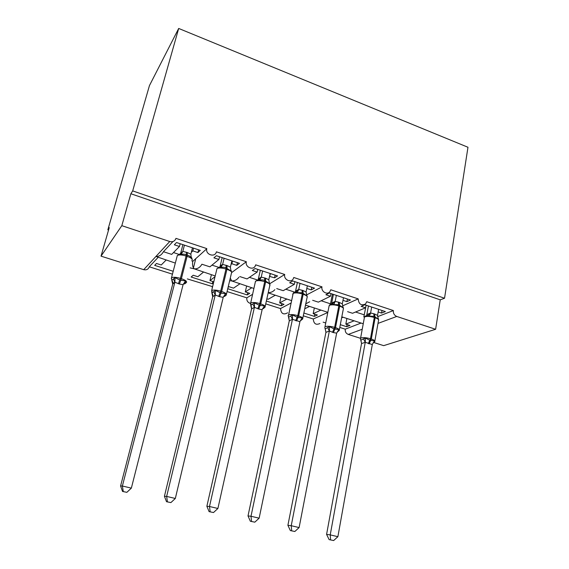 <?xml version="1.0" encoding="UTF-8"?>
<svg xmlns="http://www.w3.org/2000/svg" width="569" height="569" viewBox="0 0 569 569"><rect width="100%" height="100%" fill="white"/><g stroke="black" fill="none" stroke-linecap="round" stroke-linejoin="round"><path stroke-width="0.85" d="M377.61 316.656L393.371 310.56C393.151 313.377 394.274 315.34 396.749 316.449L435.619 329.28L440.235 299.835L444.538 298.241L467.974 147.264L178.687 28.45L149.448 85.592L107.854 229.798L108.551 230.025M195.779 258.546L193.474 267.722M173.232 271.292L154.668 265.36L156.482 263.461L161.24 264.99L166.056 260.104M157.997 257.501L149.277 266.797C148.317 269.301 146.461 270.254 143.715 269.67L101.026 256.15L121.816 225.68L130.87 193.744L440.235 299.835M172.478 274.18L149.277 266.797M393.371 310.56L366.721 301.712L365.554 303.988C361.215 305.944 358.755 304.244 358.186 298.881L330.774 289.777L329.906 291.662C327.275 295.361 320.824 291.463 321.99 286.854L293.768 277.487L293.22 278.874C290.851 283.319 283.39 279.486 284.72 274.486L255.659 264.834L255.417 265.595C253.489 270.865 244.819 267.21 246.349 261.74L216.405 251.825C215.16 257.857 205.26 254.741 206.775 248.767L192.72 261.42C192.215 265.019 192.756 267.501 194.342 268.86L190.117 267.871M201.888 264.258C200.039 267.487 197.528 269.023 194.342 268.86L215.196 275.965M172.983 241.533L163.438 251.704C161.582 255.012 159.078 256.598 155.927 256.455L175.352 263.098M206.81 248.61L175.956 238.368C174.903 241.164 172.834 242.209 169.754 241.512L143.715 269.67M212.6 286.655L187.322 278.91M215.018 276.705L209.954 280.595L213.773 281.819M203.425 272.16L197.87 276.726L193.232 275.24L191.134 277.011L212.265 283.76L213.531 282.807M211.383 274.735L209.954 280.595M230.281 278.092L231.683 280.922L230.168 280.752M238.937 277.195C236.967 279.834 234.549 281.079 231.683 280.922L253.859 288.44M246.349 261.74L231.747 272.515M252.515 294.358L246.846 297.85L227.088 291.563M251.761 287.765L245.282 291.911L249.734 293.341L247.202 294.927L227.764 288.711M239.769 283.895L233.518 288.149L229.008 286.698L228.091 287.338M246.619 286.1L245.282 291.911M274.841 289.706C273.198 291.513 271.271 292.48 269.073 292.608M284.72 274.486L269.848 283.661M290.837 303.149L280.489 308.562L265.737 303.867M286.804 299.074L279.678 302.936L284.009 304.323L281.235 305.795L266.363 301.044M266.854 298.825L268.219 299.266L275.133 295.311M280.922 297.174L279.678 302.936M309.685 301.769L305.766 303.818M321.99 286.854L306.627 294.891M327.801 312.495L313.277 318.996L303.284 315.816M320.923 310.091L313.178 313.668L317.402 315.02L314.394 316.385L303.867 313.028M304.742 308.768L309.557 306.421M314.337 307.964L313.178 313.668M358.186 298.881L342.588 305.866M163.438 251.704L171.682 254.393L179.47 246.491L174.342 244.798L176.511 242.529L200.281 250.381L197.905 252.565L198.595 249.827M191.305 252.352L192.841 250.893L197.905 252.565M192.77 261.256L191.867 260.958M192.841 250.893L193.538 248.155M201.917 264.236L209.918 266.84L218.887 259.471L213.901 257.835L216.419 255.716L239.485 263.347L236.782 265.374L237.422 262.665M231.042 264.386L231.868 263.753L236.782 265.374M231.868 263.753L232.515 261.043M239.826 276.577L247.074 278.931L257.152 272.082L252.316 270.488L255.147 268.525L277.551 275.929L274.543 277.814L275.133 275.126M269.528 276.392L274.543 277.814M269.77 276.242L270.367 273.554M276.733 288.59L283.206 290.695L294.337 284.336L289.635 282.786L292.765 280.958L314.522 288.149L311.229 289.898L311.769 287.245M306.805 288.44L311.229 289.898M295.93 291.342L295.809 291.897M312.651 300.29L318.348 302.139L330.468 296.236L325.895 294.735L329.309 293.035L350.454 300.027L346.884 301.648L347.389 299.017M342.986 300.361L346.884 301.648M332.417 294.066L330.39 304.294M361.073 323.05L345.234 329.174L339.778 327.438M354.146 320.809L345.824 324.131L349.942 325.447L346.706 326.713L340.312 324.671M341.628 317.851L343.079 317.239M325.724 322.964L323.135 322.139M346.898 318.476L345.824 324.131M347.609 311.67L352.545 313.277L365.59 307.808L361.151 306.35L364.821 304.778L385.384 311.577L381.564 313.071L382.027 310.468M378.15 311.947L381.564 313.071M364.814 316.556L363.833 316.947L364.459 317.153L364.324 317.872M366.137 305.219L363.833 316.947M121.816 225.68L169.754 241.512M107.854 229.798L109.248 227.614L101.026 256.15M345.234 329.174C344.999 331.699 346.002 333.455 348.256 334.423L360.533 338.313M374.053 342.595L383.684 345.646L435.619 329.28M319.927 323.512C315.951 325.304 313.732 323.797 313.277 318.996M287.63 312.794C283.483 315.112 281.1 313.704 280.489 308.562M250.289 303.398C247.679 302.459 246.533 300.617 246.846 297.85M212.209 288.255L212.315 286.861M179.47 246.491L180.181 243.738M218.887 259.471L219.549 256.754M257.152 272.082L257.771 269.386M294.337 284.336L294.898 281.662M330.468 296.236L330.987 293.597M365.59 307.808L366.073 305.19M130.87 193.744L132.691 190.899L444.538 298.241M178.687 28.45L132.691 190.899M346.706 326.713L347.118 324.543M314.394 316.385L314.835 314.202M281.235 305.795L281.712 303.59M247.202 294.927L247.714 292.694M212.265 283.76L212.813 281.513M268.177 292.843L291.385 300.553M368.001 315.404L365.483 315.994L365.056 316.784C367.361 316.136 370.44 316.364 374.295 317.481L374.11 316.293L369.366 316.193L368.001 315.404L370.561 312.986L374.544 313.967L377.531 315.411L378.613 309.337M360.44 338.896L360.789 340.148L365.383 338.036L369.786 340.269L374.48 340.923L373.954 342.41L373.172 342.744M329.138 539.625L333.654 540.55L329.138 539.625L326.585 534.398L361.564 343.427L360.789 340.148M326.585 534.398L330.226 534.888L365.255 342.31L361.535 343.562M330.596 539.839L330.226 534.888L337.886 536.688L372.311 344.537L365.255 342.31M366.841 314.621L370.561 312.986M368.428 305.973L366.863 314.486M371.671 307.04L370.59 312.993M378.285 318.619L378.371 319.138L374.11 316.293L373.712 313.69M369.366 316.193L370.561 313.128M377.531 315.411L378.371 319.138M365.383 338.036L365.277 342.175M374.48 340.923L372.332 344.401M337.886 536.688L333.654 540.55M342.993 307.018L343.093 307.616L338.676 304.7L333.825 304.586L332.531 303.81L329.949 304.571L329.017 306.321M324.799 327.559L325.176 328.889L329.501 326.649L333.967 328.91L338.854 329.615L338.399 331.151L337.424 331.592M290.354 530.578L294.842 531.496L290.354 530.578L287.9 525.308L325.952 332.218L325.176 328.889M287.9 525.308L291.221 525.713L329.366 330.987L325.945 332.367L325.233 328.846M291.684 530.763L291.221 525.713L299.116 527.57L336.656 333.142L333.377 332.588L329.366 330.987M343.491 297.729L342.31 303.86L343.093 307.616M331.684 303.128L335.148 301.371L339.245 302.381L342.31 303.86M333.406 294.393L331.713 302.993M336.35 295.368L335.169 301.378M333.825 304.586L335.141 301.513M329.501 326.649L329.394 330.845M338.854 329.615L336.656 333.142M299.116 527.57L294.842 531.496M307.253 296.733L306.876 295.361L306.798 295.759L302.217 292.772L297.26 292.644L295.93 291.883L293.384 292.85L292.686 294.422M288.113 315.88L288.291 315.134L288.526 317.296L292.566 314.927L297.103 317.225L302.196 317.986L301.812 319.565L300.631 320.134M250.36 521.261L254.812 522.164L250.36 521.261L248.013 515.941L289.28 320.831L288.768 317.694M248.013 515.941L251 516.261L292.438 319.33L289.28 320.831M251.562 521.403L251 516.261L259.144 518.174L299.913 321.691L292.438 319.33M307.36 285.78L306.079 291.975L306.798 295.759M295.361 291.961L295.581 291.136L298.711 289.415L302.928 290.467L306.079 291.975M297.388 282.487L295.553 291.172M300.005 283.355L298.732 289.422L296.029 291.883M297.26 292.644L298.697 289.557M292.566 314.927L292.466 319.188M302.196 317.986L299.941 321.549M259.144 518.174L254.812 522.164M265.168 306.421L269.806 285.517L269.578 283.177L269.436 283.561L264.685 280.489C262.97 279.728 261.278 279.685 259.62 280.353L258.461 279.614L261.207 277.11L265.552 278.198L268.788 279.749L270.175 273.49M251.242 304.806L250.538 303.042L250.787 305.361L254.535 302.857L259.151 305.197L264.457 306.008L263.497 308.519M209.108 511.638L213.517 512.534L209.108 511.638L206.874 506.275L251.59 308.818L251.121 305.873M206.874 506.275L209.492 506.502L254.414 307.331L251.576 308.967L250.794 305.333M210.16 511.751L209.492 506.502L217.899 508.473L262.138 309.621L258.653 309.017L254.414 307.331M258.191 279.642L258.369 278.974L261.207 277.11M260.325 270.232L258.34 279.002M262.608 270.986L261.228 277.117M259.62 280.353L261.192 277.252M268.788 279.749L269.436 283.561M254.535 302.857L254.443 307.189M264.457 306.008L262.138 309.621M217.899 508.473L213.517 512.534M231.697 272.259L231.206 270.659L230.964 270.993L226.035 267.843C224.271 267.067 222.55 267.01 220.857 267.693L219.776 266.968L221.846 265.773L222.586 264.443L227.067 265.567L230.388 267.153L231.889 260.837M166.525 501.716L170.892 502.598L166.525 501.716L164.42 496.296L166.646 496.424L215.238 294.97L212.728 296.748L211.903 293.042L215.359 290.432L221.007 293.106L225.58 293.675L224.67 296.392M164.42 496.296L212.749 296.598L212.358 293.704M167.421 501.787L166.646 496.424L175.323 498.465L223.204 297.331L219.606 296.698L215.238 294.97M220.004 266.619L222.586 264.443M222.18 257.622L220.039 266.484M224.101 258.255L222.607 264.45M220.857 267.693L222.571 264.585M230.388 267.153L230.964 270.993M215.359 290.432L215.274 294.827M225.58 293.675L223.204 297.331M175.323 498.465L170.892 502.598M192.237 259.485L191.696 257.771L191.34 258.049C190.43 256.512 189.05 255.538 187.187 255.132L186.219 254.82C184.413 254.016 182.642 253.966 180.921 254.649L179.925 253.952L182.805 251.391L187.414 252.558L190.835 254.179L192.457 247.799M122.555 491.46L126.866 492.327L122.555 491.46L120.578 485.997L172.699 284.151L171.838 280.368L174.989 277.615L179.761 280.033L185.53 280.958L185.387 282.701L183.68 284.13M120.578 485.997L122.385 486.018L174.875 282.231L172.699 284.151L172.428 281.2M123.288 491.495L122.385 486.018L131.354 488.131L183.09 284.664L179.377 284.009L174.875 282.231M182.898 244.634L180.586 253.582L182.805 251.391M184.427 245.147L182.82 251.398M180.921 254.649L182.777 251.534M190.835 254.179L191.34 258.049M174.989 277.615L174.911 282.082M185.53 280.958L183.09 284.664M131.354 488.131L126.866 492.327M396.749 316.449L378.001 323.398M362.233 329.245L348.256 334.423M364.359 314.877L355.568 312.011M330.489 303.818L321.158 300.773M294.671 292.125L285.78 289.223M257.167 279.877L249.407 277.345M218.539 267.266L211.995 265.133M178.744 254.279L173.488 252.558M364.459 317.161L360.575 338.271L361.173 337.936C363.477 337.374 366.571 337.645 370.462 338.747L368.307 343.612M374.857 341.016L378.506 320.553C379.068 319.678 377.944 318.747 375.135 317.758L374.295 317.481L370.462 338.747L371.308 339.017C374.146 339.985 375.291 340.867 374.736 341.663L372.937 343.15M369.153 343.875L371.308 339.017L375.135 317.758L374.544 313.967M366.6 315.56L366.898 314.458M365.22 342.346L363.662 339.152M361.564 343.576L360.888 340.113M338.384 302.103L338.804 305.887C334.857 304.742 331.798 304.529 329.622 305.24L329.174 305.539L324.956 326.869L325.404 326.599C327.573 325.98 330.653 326.236 334.636 327.36L332.509 332.317M339.323 329.807L343.285 309.195C343.911 308.256 342.709 307.246 339.672 306.165L338.804 305.887L334.636 327.36L335.511 327.637C338.576 328.697 339.8 329.65 339.188 330.511L337.374 331.983M333.377 332.588L335.511 327.637L339.672 306.165L339.245 302.381M332.531 303.81L335.148 301.371M331.485 303.931L331.741 302.964M329.337 331.016L327.808 327.794M302.047 290.176L302.295 293.953C298.248 292.786 295.211 292.587 293.17 293.362L288.597 314.934C290.624 314.252 293.682 314.493 297.765 315.646L295.66 320.696M302.779 318.277L307.068 297.523C307.765 296.513 306.471 295.418 303.177 294.244L302.295 293.953L297.765 315.646L298.661 315.937C301.983 317.082 303.298 318.121 302.623 319.045L300.816 320.489M296.563 320.973L298.661 315.937L303.177 294.244L302.928 290.467M295.93 291.883L297.061 290.915L295.453 291.741L295.581 291.136M292.409 319.365L290.915 316.115M289.301 320.838L288.554 317.26M264.642 277.9L264.706 281.676C260.559 280.474 257.544 280.297 255.652 281.143L255.282 282.174M258.369 278.974L260.076 278.17C260.63 278.255 260.09 278.739 258.461 279.614L255.488 281.264L250.701 302.928C252.586 302.182 255.616 302.402 259.798 303.59L257.729 308.725M269.806 285.517C270.567 284.436 269.173 283.255 265.616 281.975L264.706 281.676L259.798 303.59L260.723 303.882C264.315 305.133 265.737 306.257 264.99 307.246L263.198 308.661M258.653 309.017L260.723 303.882L265.616 281.975L265.552 278.198M254.386 307.367L252.921 304.081M264.151 307.637L262.736 308.355M226.128 265.261L225.993 269.023C221.746 267.793 218.759 267.636 217.024 268.554L216.753 269.55M212.308 292.416L211.675 290.567C213.396 289.742 216.405 289.941 220.694 291.164L218.66 296.399M226.455 294.223L231.448 273.17C232.287 272.01 230.786 270.73 226.939 269.336L225.993 269.023L220.694 291.164L221.64 291.463C225.53 292.829 227.067 294.045 226.249 295.105L224.478 296.485M219.606 296.698L221.64 291.463L226.939 269.336L227.067 265.567M219.933 266.939L220.061 266.441M215.217 295.005L213.795 291.691M225.36 295.354L223.695 296.25M186.454 252.238L186.113 255.993C181.924 254.763 178.993 254.599 177.322 255.502L177.059 256.527M171.29 278.654L171.554 277.75C173.211 276.939 176.155 277.146 180.387 278.362L178.396 283.696M192.009 260.403C192.813 259.172 191.177 257.807 187.08 256.313L186.113 255.993L180.387 278.362L181.369 278.675C185.508 280.133 187.187 281.427 186.397 282.558M179.377 284.009L181.369 278.675L187.08 256.313L187.414 252.558M191.227 257.174L191.582 257.657M174.854 282.267L173.474 278.924M185.387 282.701L183.46 283.803M206.775 248.767L192.72 261.42M363.242 323.747L341.82 316.833M327.829 312.317L305.503 305.112M378.392 318.789L378.641 319.885M367.681 315.397L366.521 315.575M343.135 307.239L343.448 308.469M332.324 303.81L333.057 303.17L331.386 303.931M289.088 318.668L288.526 317.296M269.564 283.156L269.322 282.8M251.512 307.182L250.787 305.361M212.806 295.738C213.091 295.411 212.785 294.514 211.91 293.049L211.647 290.588L216.988 268.582L221.832 265.78M220.011 266.584L220.047 266.534C222.543 263.817 221.476 265.268 222.116 264.827L221.846 265.773M231.156 270.588L230.85 270.154M174.932 281.975L173.332 283.376L171.838 280.368L171.418 278.056L177.322 255.502L182.18 252.814M184.605 283.938L186.348 282.601M191.212 257.131L191.597 257.657"/></g></svg>
